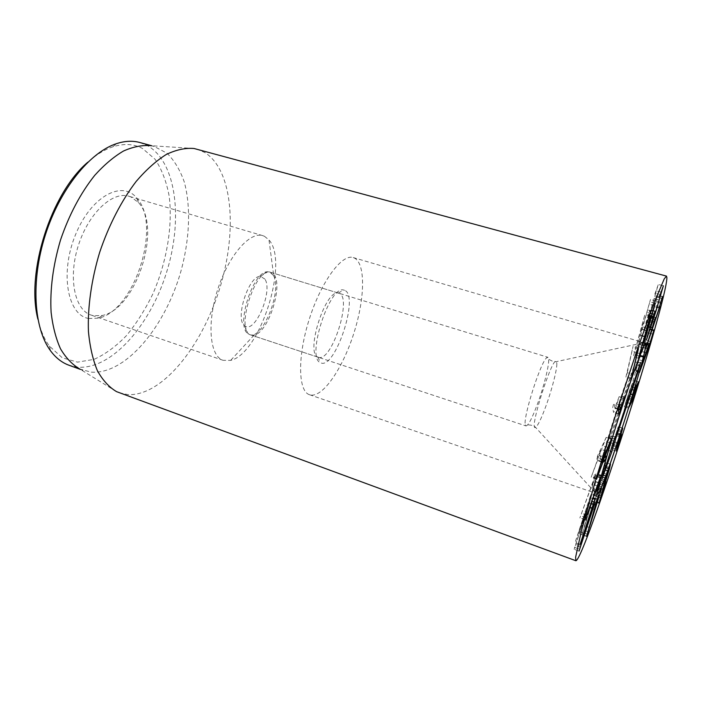 <?xml version="1.0" encoding="UTF-8"?>
<svg xmlns="http://www.w3.org/2000/svg" width="702" height="702" viewBox="0 0 702 702"><rect width="100%" height="100%" fill="white"/><g stroke="black" fill="none" stroke-linecap="round" stroke-linejoin="round"><path stroke-width="0.53" stroke-dasharray="3.51 2.63" d="M590.057 497.095L575.078 542.541L585.837 512.074L574.157 549.289L590.18 500.965L579.185 533.757L588.776 503.132L578.896 531.572L591.189 493.945L590.057 497.095L595.042 498.815M579.764 545.34L574.982 543.611M580.212 547.148L575.307 545.366M583.915 535.451L579.185 533.757L583.915 535.442M592.4 508.432L587.688 506.791M593.673 504.835L588.776 503.132L593.699 504.817M592.593 507.862L587.662 506.142M583.713 533.318L578.896 531.589L583.713 533.301M595.112 475.675L579.852 518.006L593.523 480.844L591.874 488.443L595.84 473.876L595.112 475.675L600.263 477.421M596.384 491.4L591.286 489.645M596.718 490.101L591.874 488.443M597.753 486.144L593.146 484.564M606.168 437.39L597.797 455.431L596.568 459.573L601.245 449.456L591.137 477.334L597.402 460.74L599.903 458.555L601.254 454.334L599.183 455.914L606.168 437.39L611.442 439.11M606.089 451.053L601.245 449.456M597.613 475.868L592.137 474.017M597.148 477.176L591.979 475.421M602.518 462.442L597.402 460.74M603.325 460.24L599.631 459.011M605.493 456.897L601.035 455.422M606.458 456.081L601.228 454.343M604.282 457.607L599.183 455.914M607.713 447.428L602.913 445.849M619.129 396.656L614.847 407.985L614.118 403.062L613.364 404.852L612.706 407.616L613.495 412.381C614.022 412.346 615.171 409.582 616.953 404.08L619.129 396.656L624.166 398.227M623.999 398.718L618.664 397.06M623.499 400.403L618.181 398.745M622.139 404.975L616.821 403.308M621.919 405.642L616.953 404.08M627.281 372.692L633.081 346.253L625.859 377.299L627.281 372.692L632.16 374.175M638.855 341.637L650.5 299.464L644.182 321.455L641.101 329.229L644.919 314.399L633.283 356.695L639.566 334.784L642.655 326.983L637.407 346.183L638.855 341.637L643.769 343.076M646.191 325.219L658.309 284.433L654.413 295.296L656.326 290.821L654.229 298.64L646.568 323.359L643.602 331.765L649.525 312.706L649.876 310.003L648.315 314.724L641.637 338.066L646.191 325.219L650.956 326.579M663.337 285.811L658.301 284.433L663.355 285.811M660.161 294.594L655.08 293.19M659.16 297.753L654.264 296.393M660.977 292.111L656.317 290.821L660.977 292.102M648.613 333.196L643.629 331.756M653.009 317.339L648.385 316.032M654.053 313.987L649.525 312.706M655.378 311.091L650.359 309.67L655.378 311.091M646.595 339.487L641.681 338.048M642.032 344.454L655.177 305.265L657.625 295.191L654.615 306.3L649.798 320.656L650.728 316.172L649.982 318.085L647.964 326.123L641.101 346.893L642.032 344.454L646.612 345.796M662.337 296.639L657.607 295.331M661.679 298.49L656.888 297.157M660.564 302.114L655.782 300.781M655.466 317.515L650.728 316.172M653.676 323.06L648.876 321.683M635.301 370.068L645.235 343.296L649.42 328.615L645.226 342.611L641.882 351.579L643.787 344.033L636.898 365.022L639.145 356.054L634.854 371.121L635.301 370.068L639.759 371.419M653.737 330.414L649.315 329.141M653.606 330.782L649.052 329.475M652.527 334.047L647.972 332.73M648.56 344.928L644.076 343.611M647.305 348.666L642.699 347.306M643.997 356.976L639.452 355.624M643.822 357.441L639.145 356.054M642.707 360.828L638.03 359.433M584.661 525.842L591.514 503.746L589.768 507.862L584.661 525.842L589.101 527.421M589.311 527.448L584.678 525.798M595.498 505.133L591.514 503.746M594.269 509.433L589.768 507.862M596.902 500.263L592.146 498.622L581.967 534.731L596.735 487.521L593.33 497.893L591.145 503.018L593.743 493.699L592.146 498.622M587.179 534.117L582.555 532.458M600.807 490.461L596.305 488.917M597.999 499.508L593.33 497.893M595.656 504.589L591.145 503.018M598.411 487.82L596.244 496.253L601.052 480.633L598.411 487.82L602.676 489.276M602.518 492.62L598.086 491.093M604.58 483.722L600.359 482.283M599.42 483.924L604.501 467.409L599.42 483.924L603.702 485.38M605.8 480.265L601.298 478.738M608.046 470.612L603.764 469.173M601.21 475.824L594.568 501.798L601.5 480.414L605.931 462.662L601.21 475.824L605.808 477.378M601.403 495.796L597.244 494.366M605.291 481.695L601.5 480.414M606.352 478.632L602.053 477.176M606.379 478.553L602.07 477.097M608.853 468.339L605.01 467.049M612.504 444.585L612.074 449.649L614.794 442.909L617.602 432.88L613.223 445.902L613.609 441.497L618.234 426.755L612.504 444.585L616.997 446.06M618.91 444.252L614.794 442.909M621.656 435.029L617.479 433.678M621.911 434.371L617.62 432.976M620.98 437.328L616.61 435.907M619.252 443.225L614.899 441.804M619.884 435.758L615.601 434.371M621.261 431.669L617.163 430.352M622.639 428.299L618.251 426.886M622.683 428.22L618.19 426.781M620.252 434.635L615.715 433.169M630.106 393.848L632.765 384.301L630.185 389.268L625.894 402.228L630.106 393.848L634.485 395.208M635.933 390.523L631.554 389.171M631.598 398.92L627.307 397.578M624.42 406.572L629.457 396.472L634.046 380.493L630.966 386.354L624.297 406.765L628.852 407.967M638.381 381.862L633.967 380.519M635.494 387.741L630.966 386.354M318.848 357.432L317.866 357.072C305.265 352.764 325.465 289.329 338.241 293.094L339.18 293.339C352.343 297.481 332.064 361.398 318.848 357.432M344.594 290.303L343.541 290.014C329.238 285.538 306.151 358.029 320.41 362.653C334.6 371.261 359.845 295.533 344.594 290.303M251.413 335.144L254.089 335.091C268.392 332.88 283.889 284.231 273.49 274.157L270.867 272.394C255.703 265.61 234.635 331.774 250.93 335.003L251.413 335.144M311.346 395.112C324.359 396.2 344.05 365.645 354.615 330.791C365.338 295.981 365.514 261.328 353.238 257.573C342.014 253.606 321.235 281.405 309.301 319.112C297.236 356.783 298.113 391.47 309.556 394.735L311.346 395.112M131.072 197.016L128.975 196.253C112.618 190.9 88.549 213.11 78.326 245.568C67.901 277.957 74.693 309.994 91.128 315.084L93.515 315.724L102.387 315.452C136.32 309.038 162.346 227.316 138.364 202.457L131.072 197.016M88.838 318.497C67.778 315.496 59.617 273.622 75.333 235.161C90.725 196.534 121.99 179.809 136.644 197.903C162.18 224.631 134.635 311.135 98.341 318.173L88.838 318.497M264.478 236.302L268.998 239.961C289.233 262.1 259.959 354.027 230.651 360.389L223.113 360.319C209.959 356.405 206.634 324.008 217.585 289.908C228.369 255.756 249.807 231.248 262.811 235.661L264.478 236.302M37.882 319.129C40.409 330.089 44.244 339.075 49.386 346.077L62.267 357.801L77.553 362.135L94.068 359.363C105.326 354.256 116.155 346.297 126.562 335.495C136.469 323.394 145.209 309.6 152.764 294.12C166.681 262.276 172.903 226.193 169.164 196.025C166.453 181.564 161.758 169.314 155.081 159.257L142.603 148.534C133.898 143.857 123.973 143.287 112.838 146.823C104.589 149.57 96.262 154.677 87.864 162.162M139.865 142.515L147.359 145.542C177.088 162.487 183.082 220.691 166.304 273.192C149.807 325.789 111.381 370.086 77.255 367.137L68.945 365.224M194.059 148.499L150.737 145.674L154.124 146.411L167.015 153.22C174.342 160.477 180.081 169.998 184.214 181.792C191.093 206.809 189.645 239.163 181.028 270.867C165.47 326.316 125.921 374.886 90.979 372.13L79.651 368.936L116.62 391.672M119.296 392.804L128.124 394.647C162.223 396.051 201.334 346.876 219.217 290.014C237.337 233.222 233.608 170.656 204.782 152.492L196.885 149.131M548.692 359.863C548.911 366.549 543.725 386.899 537.688 403.404C532.256 418.041 528.369 425.552 526.017 425.93L525.412 425.052C522.446 418.848 540.873 360.986 546.876 357.643L547.876 357.274L548.692 359.863M641.584 348.218L642.321 343.05L641.795 342.251C639.513 343.62 627.307 376.667 614.68 416.356C602.035 456.037 592.892 490.057 593.953 492.488L594.848 492.146C601.158 484.134 636.477 375.131 641.584 348.218M608.564 444.963L633.643 369.05L635.319 362.162L609.59 438.478L609.959 436.091L608.766 439.312L597.928 473.947L608.564 444.963L612.346 445.243M612.925 443.392L608.906 442.795M614.504 438.478L609.59 438.478M264.917 279.08L260.424 276.342C248.605 275.438 234.529 319.647 244.7 325.746C254.615 334.757 273.262 291.269 264.917 279.08M273.28 275.272L269.594 272.007L267.778 271.779C253.15 270.428 235.337 326.369 248.052 333.722L249.666 334.591C262.741 340.198 282.722 289.54 273.28 275.272M580.089 544.348L575.078 542.541M578.702 548.894L573.701 547.077L578.711 548.903M579.045 551.07L574.148 549.28L579.053 551.079M580.264 546.998L575.579 545.305M594.884 502.597L590.18 500.965M595.042 502.123L590.163 500.429M594.875 499.315L590.075 497.648M586.679 515.092L581.379 513.223M585.196 519.568L579.896 517.69M585.793 517.637L580.721 515.856M598.341 482.765L593.427 481.089M598.411 482.564L593.515 480.896M600.807 475.974L595.77 474.271M603.299 457.265L597.797 455.431M601.86 461.346L596.568 459.573M596.823 478.202L591.347 476.342M596.682 478.694L591.391 476.895M603.501 459.757L599.903 458.555M609.731 442.927L604.984 441.374M624.569 397.227L619.322 395.595M618.33 408.845L614.724 407.704M619.62 404.87L614.153 403.159M618.269 409.371L612.706 407.616M618.699 413.724L613.32 412.021M638.188 348.885L632.914 347.332M637.109 352.737L631.598 351.105M631.282 377.966L626.008 376.36M654.992 303.325L649.903 301.904M654.317 305.642L649.008 304.15M649.596 322.411L644.357 320.911M649.42 322.946L644.182 321.455M646.165 330.642L641.119 329.185M646.235 330.388L641.172 328.931M650.991 313.54L645.84 312.083M650.298 315.926L644.919 314.399M639.031 356.011L633.818 354.466M639.715 353.562L634.757 352.088M644.436 336.793L639.399 335.328M644.585 336.24L639.566 334.784M647.323 328.369L642.637 327.018L647.332 328.325M647.797 328.773L642.584 327.272M643.093 345.463L637.951 343.945M659.898 297.78L655.106 296.455M659.485 296.7L654.413 295.296M658.608 299.798L653.553 298.394L658.608 299.807M659.222 300.026L654.229 298.64M651.535 324.78L646.568 323.359M650.377 325.886L645.533 324.491M652.763 318.129L647.902 316.742M652.913 317.655L648.06 316.277M654.931 311.434L649.876 310.003M653.834 314.68L648.78 313.25M653.378 316.154L648.315 314.724M649.833 327.694L644.796 326.237M659.59 306.502L655.177 305.265M660.354 303.08L656.203 301.921M659.345 307.634L654.615 306.3M659.187 308.117L654.457 306.792M654.65 321.718L649.903 320.366M649.789 320.674L654.001 321.876L649.798 320.656M654.782 319.454L649.982 318.085M652.711 327.492L647.964 326.123M652.57 327.939L647.823 326.57M647.104 344.322L642.33 342.918M649.508 344.55L645.235 343.296M650.429 341.523L646.226 340.294M649.876 343.497L645.366 342.181M649.736 343.936L645.226 342.611M646.498 352.773L641.953 351.421M646.156 352.773L641.9 351.509M648.385 345.384L643.787 344.033M645.094 356.572L640.522 355.212M644.945 357.011L640.382 355.66M641.505 366.409L636.898 365.022M641.145 366.409L636.846 365.119M639.575 372.051L634.959 370.656M597.279 498.964L592.532 497.314M586.618 536.161L582.072 534.529M587.872 531.721L583.511 530.168M601.245 489.066L596.735 487.521M601.886 487.188L597.218 485.591M600.938 490.057L596.261 488.46M597.972 496.762L593.374 495.173M598.429 495.454L593.673 493.822M600.482 497.569L596.279 496.112M600.473 497.621L596.279 496.174M605.045 484.354L600.596 482.836M602.79 488.838L598.543 487.39M603.685 485.442L599.42 483.994M608.511 471.402L603.992 469.884M606.221 475.912L601.877 474.447M606.089 476.351L601.746 474.885M599.192 502.483L594.743 500.938M599.122 502.755L594.796 501.254M609.196 467.374L604.606 465.838M606.739 474.298L602.14 472.744M616.479 449.359L612.047 447.902M616.426 451.079L612.074 449.649L616.444 451.088M621.524 435.424L617.155 434.003M613.215 445.902L616.795 447.077L613.223 445.902M617.093 445.603L613.215 444.331M617.778 442.848L613.609 441.497M621.718 430.431L617.655 429.124M634.59 394.901L630.221 393.541M636.477 385.477L632.704 384.319M634.397 390.566L630.185 389.268M630.221 403.422L625.93 402.079M630.185 403.536L625.921 402.202M633.292 397.674L629.457 396.472M634.31 395.559L630.247 394.296M636.416 388.926L632.274 387.653M631.212 400.184L626.658 398.771M629.089 407.107L624.552 405.686M556.853 363.768C556.932 370.147 551.86 389.733 546.086 405.659C541.382 418.506 537.872 425.745 535.556 427.378C528.132 432.081 553.158 353.475 556.502 361.609L556.853 363.768M637.644 370.674L633.643 369.05M639.311 365.689L634.713 365.417M640.382 362.653L635.301 362.364M639.575 364.891L634.626 363.899M615.206 436.609L609.95 436.223M613.645 441.084L608.766 439.312M602.764 475.807L597.928 473.947M602.176 477.764L597.727 475.403M610.45 451.281L607.16 449.552M596.138 499.025L591.268 497.341M596.165 495.665L591.189 493.945M585.143 519.875L579.852 518.006M598.429 482.511L593.523 480.844M596.323 491.733L591.233 489.978M600.982 475.614L595.84 473.876M601.728 462.021L596.217 460.179M596.603 479.185L591.137 477.334M606.484 456.072L601.254 454.334M611.74 438.575L606.467 436.863M624.622 397.192L619.304 395.533M618.286 409.073L614.847 407.985M619.691 404.817L614.118 403.062M618.848 414.083L613.495 412.381M638.601 347.885L633.081 346.253M631.124 378.904L625.859 377.299M655.817 300.947L650.5 299.464M646.147 330.686L641.101 329.229M651.816 311.161L646.437 309.643M638.469 358.248L633.283 356.695M642.532 347.692L637.407 346.183M648.227 333.108L643.602 331.765M646.612 339.522L641.637 338.066M662.407 296.516L657.625 295.191M655.528 317.409L650.736 316.049M645.858 348.42L641.093 347.016M653.966 329.922L649.42 328.615M646.138 352.843L641.882 351.579M648.771 344.445L644.182 343.102M641.128 366.479L636.828 365.189M644.217 356.502L639.557 355.115M639.478 372.525L634.854 371.121M586.582 536.389L581.967 534.731M601.947 487.065L597.279 485.468M598.49 495.34L593.743 493.699M596.244 496.253L600.447 497.709M601.052 480.633L605.177 482.037M599.385 484.064L603.659 485.53M604.501 467.409L608.678 468.813M599.008 503.334L594.568 501.798M606.739 478.325L602.272 476.816M610.494 464.18L605.931 462.662M621.972 434.292L617.602 432.88M622.727 428.202L618.234 426.755M632.765 384.301L636.495 385.442M625.894 402.228L630.177 403.571M638.451 381.835L634.046 380.493M628.825 408.187L624.297 406.765M317.866 357.072L320.41 362.653M338.241 293.094L343.541 290.014M250.93 335.003L318.445 357.318M270.867 272.394L338.855 293.225M138.364 202.457L136.644 197.903M102.387 315.452L98.341 318.173M262.811 235.661L128.975 196.253M223.113 360.319L91.128 315.084M273.49 274.157L268.998 239.961M254.089 335.091L230.651 360.389M309.556 394.735L597.779 493.997M353.238 257.573L645.779 343.234M49.386 346.077L50.623 350.903M112.838 146.823L116.637 143.603M154.124 146.411L151.641 145.735M82.836 370.287L80.414 369.41M594.848 492.146L535.556 427.378C533.046 424.175 524.315 424.912 525.412 425.052M642.321 343.05L556.502 361.609C552.606 362.767 545.902 357.125 546.876 357.643M644.927 344.12L641.795 342.251M597.586 492.778L593.953 492.488M635.319 362.162L640.531 362.364M609.959 436.091L615.312 436.425M597.297 476.421L601.798 479.361M244.7 325.746L248.052 333.722M260.424 276.342L267.778 271.779M249.666 334.591L526.017 425.93M269.594 272.007L547.876 357.274"/><path stroke-width="1.05" d="M593.699 504.817L584.082 535.512L595.042 502.658L579.053 551.079L590.768 513.811L580.089 544.348L595.042 498.815L583.88 533.362L593.673 504.835M598.218 486.302L596.323 491.733L598.578 482.844L585.143 519.875L600.263 477.421L598.218 486.302L597.753 486.144M606.247 457.151L604.87 460.749L602.79 462.539L596.603 479.185L606.616 451.228L601.728 462.021L603.299 457.265L611.74 438.575L604.554 457.695L606.484 456.072L606.247 457.151L605.493 456.897M606.616 451.228L606.089 451.053M604.87 460.749L603.325 460.24M608.239 447.595L607.713 447.428M622.235 405.738L618.848 414.083L618.269 409.371L618.945 406.607L619.691 404.817L620.208 409.678L624.622 397.192L621.919 405.642M638.416 348.955L631.124 378.904L638.188 348.885M655.203 303.387L643.988 343.138L647.876 328.483L644.831 336.311L638.469 358.248L650.298 315.926L646.393 330.756L649.42 322.946L654.992 303.325M646.656 339.505L653.834 314.68L654.931 311.434L654.527 314.119L648.587 333.213L651.535 324.78L659.222 300.026L661.363 292.207L659.485 296.7L663.355 285.811L655.659 312.206L646.595 339.487M654.527 314.119L654.053 313.987M659.88 306.59L645.858 348.42L654.782 319.454L655.519 317.532L654.536 322.034L659.187 308.117L662.407 296.516L659.59 306.502M649.727 344.612L639.478 372.525L643.822 357.441L641.444 366.576L648.385 345.384L646.437 352.93L649.736 343.936L653.966 329.922L649.508 344.55M596.173 505.37L589.294 527.492L596.173 505.37L595.498 505.133M596.902 500.263L598.49 495.34L595.858 504.659L597.999 499.508L601.395 489.118L586.582 536.389L596.902 500.263M604.843 483.81L600.693 497.788L605.045 484.354L605.528 482.151L604.58 483.722M608.327 470.7L603.904 485.608L608.511 471.402L609.046 468.936L608.046 470.612M609.52 468.559L599.008 503.334L606.739 474.298L610.494 464.18L609.52 468.559L608.853 468.339M605.94 481.914L605.291 481.695M622.735 428.325L617.646 445.779L617.602 447.341L619.252 443.225L621.832 435.082L616.444 451.088L616.997 446.06L622.639 428.299M617.602 447.341L616.795 447.077L617.602 447.341M631.826 398.99L630.414 403.641L634.485 395.208L637.179 385.652L631.598 398.92M633.818 397.832L629.089 407.107L635.494 387.741L638.451 381.835L634.599 395.647L633.818 397.832L633.292 397.674M666.9 277.659C666.681 303.238 584.082 560.687 575.859 560.731L575.622 557.169L581.414 530.791L595.401 480.852L615.18 416.514L636.249 352.588L653.711 303.755L664.232 278.878L666.496 276.114L666.9 277.659M598.095 493.848L597.779 493.997C595.945 494.173 605.317 459.362 618.62 417.611C631.905 375.851 644.392 342.032 645.779 343.234C650.122 343.296 603.825 489.434 598.095 493.848M87.864 162.162C51.009 193.261 25.79 272.446 37.882 319.129M80.414 369.41L68.945 365.224C61.995 362.706 55.888 357.932 50.623 350.903C33.819 328.589 30.625 281.116 45.323 235.056C59.96 188.978 90.014 152.097 116.637 143.603C124.991 140.909 132.731 140.549 139.865 142.515L151.641 145.735M79.651 368.936C72.271 364.575 65.9 357.888 60.53 348.85C55.888 338.539 52.747 326.342 51.106 312.267C49.86 289.557 53.001 265.435 60.547 239.9C69.156 214.715 80.537 193.217 94.682 175.403C104.168 164.873 113.785 156.739 123.526 151.009C133.134 146.744 142.199 144.963 150.737 145.674M666.496 276.114L194.059 148.499C185.433 147.771 176.184 149.754 166.304 154.458C156.23 160.776 146.2 169.735 136.232 181.344C121.604 200.447 108.801 225.184 99.666 252.36C91.4 279.817 87.548 307.397 88.434 331.449C89.856 346.683 92.857 359.784 97.429 370.77C102.764 380.317 109.17 387.285 116.62 391.672L575.859 560.731M644.901 350.131C645.831 345.682 645.937 343.734 645.217 344.296C643.085 345.735 631.142 378.431 618.664 417.62C606.177 456.809 597.025 490.4 597.928 492.804C599.289 500.684 639.18 379.054 644.901 350.131M614.11 443.576L611.767 451.974L601.825 479.378L613.645 441.084L615.347 436.425L615.005 438.478L640.557 362.364L638.337 370.963L614.11 443.576L612.925 443.392M615.005 438.478L614.504 438.478M605.124 460.301L603.501 459.757M610.249 443.102L609.731 442.927M620.094 409.398L618.33 408.845M647.849 328.518L647.323 328.369M660.915 303.238L660.354 303.08M654.536 322.007L654.01 321.858L654.536 322.034M617.646 445.779L617.093 445.603M637.126 385.679L636.477 385.477M613.794 445.358L612.346 445.243M638.337 370.963L637.644 370.674M639.891 365.716L639.311 365.689M611.767 451.974L610.45 451.281M620.208 409.678L618.286 409.073M647.876 328.483L647.332 328.325M636.495 385.442L637.179 385.652"/></g></svg>
